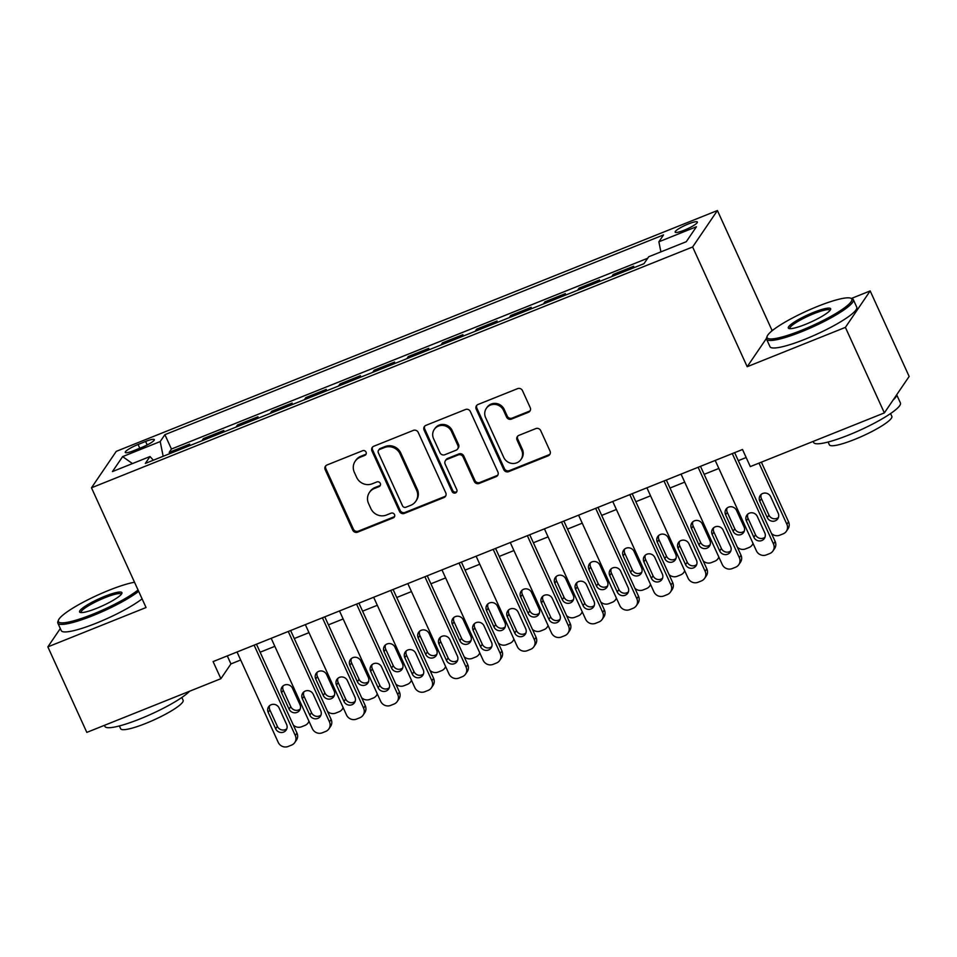 <?xml version="1.0" encoding="UTF-8"?>
<svg xmlns="http://www.w3.org/2000/svg" width="957" height="957" viewBox="0 0 957 957"><rect width="100%" height="100%" fill="white"/><g stroke="black" fill="none" stroke-linecap="round" stroke-linejoin="round"><path stroke-width="1.44" d="M366.053 452.123A2.62 2.488 -145.8 0 0 362.631 450.723L327.007 464.982A3.744 3.553 -145.8 0 0 325.189 469.684L352.726 530.13A3.744 3.553 -145.8 0 0 357.619 532.152L393.231 517.881A2.62 2.488 -145.8 0 0 394.511 514.579A2.62 2.488 -145.8 0 0 391.09 513.179L386.484 515.022A11.974 11.376 -145.8 0 1 370.861 508.574L368.565 503.538A11.974 11.376 -145.8 0 1 369.39 492.508A11.974 11.376 -145.8 0 1 374.39 488.489L379.008 486.646A2.62 2.488 -145.8 0 0 380.276 483.357A2.62 2.488 -145.8 0 0 376.855 481.945L372.249 483.787A11.974 11.376 -145.8 0 1 356.626 477.34L354.329 472.303A11.974 11.376 -145.8 0 1 355.155 461.274A11.974 11.376 -145.8 0 1 360.167 457.267L364.773 455.412A2.62 2.488 -145.8 0 0 366.053 452.123M688.406 223.938A12.202 2.058 -24.5 0 0 675.163 232.156A12.202 2.058 -24.5 0 0 684.123 230.242A12.202 2.058 -24.5 0 0 697.378 222.036A12.202 2.058 -24.5 0 0 688.406 223.938M528.396 412.311A3.744 3.553 -145.8 0 0 530.214 407.61L522.486 390.647A3.744 3.553 -145.8 0 0 517.605 388.638L478.045 404.476A3.744 3.553 -145.8 0 0 476.215 409.177L503.765 469.624A3.744 3.553 -145.8 0 0 508.646 471.645L548.205 455.795A3.744 3.553 -145.8 0 0 550.036 451.094L540.693 430.602A3.744 3.553 -145.8 0 0 535.812 428.592L518.885 435.375A3.744 3.553 -145.8 0 0 517.067 440.076L521.685 450.233A10.013 9.51 -145.8 0 1 512.007 463.427A10.013 9.51 -145.8 0 1 503.753 457.422L485.618 417.623A10.013 9.51 -145.8 0 1 495.307 404.428A10.013 9.51 -145.8 0 1 503.561 410.445L506.576 417.073A3.744 3.553 -145.8 0 0 511.457 419.094L528.396 412.311L529.065 411.319A3.744 3.553 -145.8 0 0 530.25 410.529M766.449 338.395L747.19 366.71L845.39 327.378L884.364 412.898L909.15 376.448L870.176 290.928L851.431 298.44M747.19 366.71L692.629 246.978L91.477 487.795L116.264 451.357L717.415 210.528L692.629 246.978M60.315 628.546L47.85 646.872L146.05 607.528L91.477 487.795M47.85 646.872L86.824 732.392L220.888 678.692L230.936 663.919L240.685 660.007M884.364 412.898L750.3 466.597L742.512 449.503L213.088 661.586L220.888 678.692M418.221 432.42A3.744 3.553 -145.8 0 0 413.34 430.399L373.78 446.249A3.744 3.553 -145.8 0 0 371.95 450.95L399.5 511.397A3.744 3.553 -145.8 0 0 404.38 513.407L443.94 497.556A3.744 3.553 -145.8 0 0 445.771 492.855L418.221 432.42M425.913 425.363L465.473 409.512A3.744 3.553 -145.8 0 1 470.354 411.534L497.903 471.98A3.744 3.553 -145.8 0 1 496.073 476.682L479.146 483.464A3.744 3.553 -145.8 0 1 474.265 481.443L463.092 456.932A3.744 3.553 -145.8 0 0 458.212 454.922L446.979 459.42A3.744 3.553 -145.8 0 0 445.161 464.121L456.788 489.637A2.62 2.488 -145.8 0 1 454.252 493.094A2.62 2.488 -145.8 0 1 452.087 491.515L424.083 430.064A3.744 3.553 -145.8 0 1 425.913 425.363M632.278 268.355L633.713 266.249L613.222 274.456L613.808 275.76M598.125 282.04L599.561 279.934L579.057 288.141L579.655 289.433M563.972 295.725L565.396 293.62L544.904 301.826L545.502 303.118M529.807 309.41L531.243 307.293L510.751 315.511L511.337 316.803M495.654 323.083L497.09 320.978L476.598 329.196L477.184 330.488M461.501 336.768L462.937 334.663L442.445 342.869L443.031 344.173M427.348 350.453L428.772 348.348L408.28 356.554L408.878 357.858M393.183 364.138L394.619 362.033L374.127 370.239L374.713 371.531M359.031 377.824L360.466 375.718L339.974 383.924L340.56 385.216M324.878 391.509L326.313 389.391L305.821 397.61L306.407 398.902M290.725 405.182L292.148 403.076L271.656 411.295L272.255 412.587M256.56 418.867L257.995 416.762L237.503 424.968L238.09 426.272M222.407 432.552L223.842 430.447L203.351 438.653L201.915 440.758M203.937 439.957L203.351 438.653M133.944 450.58L141.457 447.565A11.819 1.986 -24.5 0 0 154.292 439.61A11.819 1.986 -24.5 0 0 145.608 441.464L138.095 444.479A11.819 1.986 -24.5 0 0 125.259 452.434A11.819 1.986 -24.5 0 0 133.944 450.58M660.904 251.87L658.871 241.798L663.56 234.896L164.891 434.669L160.202 441.56L163.169 456.286M658.871 241.798L696.445 226.737L686.265 241.714L648.69 256.763L644.001 263.665L145.332 463.427L150.022 456.537L112.448 471.586L122.628 456.621L160.202 441.56M236.068 427.085L237.503 424.968M270.233 413.4L271.656 411.295M304.386 399.715L305.821 397.61M338.539 386.03L339.974 383.924M372.692 372.345L374.127 370.239M406.845 358.66L408.28 356.554M441.01 344.987L442.445 342.869M475.162 331.301L476.598 329.196M509.315 317.616L510.751 315.511M543.468 303.931L544.904 301.826M577.633 290.246L579.057 288.141M611.786 276.561L613.222 274.456M647.686 258.246L171.435 449.036L169.198 452.338L189.689 444.132L188.254 446.237M845.39 327.378L870.176 290.928M773.531 329.639L771.976 330.261L717.415 210.528M260.125 652.219L274.838 646.322M294.278 638.534L308.991 632.649M328.43 624.849L343.144 618.964M362.595 611.176L377.309 605.279M396.748 597.491L411.462 591.593M430.901 583.806L445.615 577.908M465.054 570.121L479.768 564.223M499.219 556.436L513.933 550.55M533.372 542.763L548.086 536.865M567.525 529.077L582.239 523.18M601.678 515.392L616.392 509.495M635.843 501.707L650.557 495.81M669.996 488.022L684.71 482.125M704.149 474.337L718.863 468.452M738.302 460.664L746.161 457.518M227.287 655.904L230.936 663.919M169.784 453.63L169.198 452.338M171.435 449.036L164.891 434.669M153.371 460.209L150.022 456.537M132.473 463.559L122.628 456.621M771.976 330.261L771.007 331.696M366.136 454.001A2.62 2.488 -145.8 0 1 365.442 454.431L360.837 456.286A11.974 11.376 -145.8 0 0 355.825 460.293L355.155 461.274M369.39 492.508L370.06 491.515A11.974 11.376 -145.8 0 1 375.06 487.508L379.678 485.666A2.62 2.488 -145.8 0 0 380.372 485.235M325.823 465.772A3.744 3.553 -145.8 0 0 325.858 468.703L353.396 529.149A3.744 3.553 -145.8 0 0 358.289 531.159L393.901 516.888A2.62 2.488 -145.8 0 0 394.607 516.469M372.584 447.039A3.744 3.553 -145.8 0 0 372.62 449.969L400.17 510.416A3.744 3.553 -145.8 0 0 405.05 512.426L444.61 496.575A3.744 3.553 -145.8 0 0 445.795 495.786M379.606 449.479A2.62 2.488 -145.8 0 0 378.326 452.769L402.514 505.822A2.62 2.488 -145.8 0 0 405.924 507.234L410.792 505.284A11.974 11.376 -145.8 0 0 415.793 501.277A11.974 11.376 -145.8 0 0 416.618 490.235L400.098 453.977A11.974 11.376 -145.8 0 0 384.463 447.529L379.606 449.479L380.276 448.486A2.62 2.488 -145.8 0 0 379.175 449.371L378.505 450.352M415.793 501.277L416.462 500.296A11.974 11.376 -145.8 0 0 417.288 489.254L416.618 490.235M380.276 448.486L385.133 446.548A11.974 11.376 -145.8 0 1 400.768 452.996L417.288 489.254M445.412 460.664L446.082 459.683A3.744 3.553 -145.8 0 1 447.649 458.427L458.882 453.929A3.744 3.553 -145.8 0 1 463.762 455.951L474.935 480.462A3.744 3.553 -145.8 0 0 479.816 482.472L496.743 475.689A3.744 3.553 -145.8 0 0 497.927 474.899M424.729 426.152A3.744 3.553 -145.8 0 0 424.752 429.083L452.757 490.534A2.62 2.488 -145.8 0 0 456.872 491.515M451.501 431.499A10.013 9.51 -145.8 0 0 434.251 429.454A10.013 9.51 -145.8 0 0 433.569 438.677L439.957 452.697A3.744 3.553 -145.8 0 0 444.838 454.719L456.07 450.221A3.744 3.553 -145.8 0 0 457.889 445.519L451.501 431.499L452.171 430.506A10.013 9.51 -145.8 0 0 434.921 428.473L434.251 429.454M457.637 448.965L458.307 447.984A3.744 3.553 -145.8 0 0 458.559 444.527L457.889 445.519M452.171 430.506L458.559 444.527M486.312 408.4L486.981 407.419A10.013 9.51 -145.8 0 1 504.231 409.452L507.246 416.092A3.744 3.553 -145.8 0 0 512.127 418.101L529.065 411.319M521.003 459.456L521.673 458.475A10.013 9.51 -145.8 0 0 522.355 449.252L521.685 450.233M517.701 436.165A3.744 3.553 -145.8 0 0 517.737 439.096L522.355 449.252M476.861 405.266A3.744 3.553 -145.8 0 0 476.885 408.196L504.435 468.643A3.744 3.553 -145.8 0 0 509.315 470.653L548.875 454.802A3.744 3.553 -145.8 0 0 550.072 454.013M283.009 685.954A6.101 5.802 -145.8 0 0 283.26 690.236L290.749 706.649A6.101 5.802 -145.8 0 0 300.247 709.017M299.996 704.735L292.519 688.322A6.101 5.802 -145.8 0 0 282.004 687.078A6.101 5.802 -145.8 0 0 281.585 692.701L289.074 709.113A6.101 5.802 -145.8 0 0 299.577 710.357A6.101 5.802 -145.8 0 0 299.996 704.735M293.332 725.071A7.632 7.249 -145.8 0 0 301.563 726.77L304.972 725.406A7.632 7.249 -145.8 0 0 308.979 721.231M254.107 645.15L295.294 735.526A7.632 7.249 -145.8 0 1 291.574 745.096L288.165 746.472A7.632 7.249 -145.8 0 1 278.212 742.357L237.025 651.992M294.768 742.548L296.443 740.084A7.632 7.249 34.2 0 0 296.969 733.062L256.476 644.205M286.598 724.437A6.101 5.802 34.2 0 1 280.7 732.476A6.101 5.802 34.2 0 1 275.676 728.815L268.187 712.391A6.101 5.802 34.2 0 1 274.097 704.352A6.101 5.802 34.2 0 1 279.121 708.013L286.598 724.437M286.849 728.708A6.101 5.802 34.2 0 1 277.351 726.351L269.862 709.938A6.101 5.802 34.2 0 1 269.611 705.656M134.518 582.239A46.534 7.835 -24.5 0 0 108.919 590.29A46.534 7.835 -24.5 0 0 58.473 620.1A46.534 7.835 -24.5 0 0 92.578 614.322A46.534 7.835 -24.5 0 0 138.047 589.99M138.657 591.33A47.671 8.027 155.5 0 1 92.841 615.65A47.671 8.027 155.5 0 1 57.839 623.103A47.671 8.027 155.5 0 1 57.898 621.572L58.473 620.1M104.839 596.295A23.267 3.912 155.5 0 1 121.886 593.412A23.267 3.912 155.5 0 1 96.657 608.317A23.267 3.912 155.5 0 1 80.161 612.42A23.267 3.912 155.5 0 1 104.839 596.295M121.372 594.249A22.119 3.72 -24.5 0 0 121.348 594.165A22.119 3.72 -24.5 0 0 105.103 597.623A22.119 3.72 -24.5 0 0 81.082 612.504A22.119 3.72 -24.5 0 0 81.13 612.588M189.606 691.217A47.671 8.027 155.5 0 1 139.925 718.958A47.671 8.027 155.5 0 1 104.923 726.423L104.433 725.346M181.842 697.486L183.122 700.285A34.32 5.778 155.5 0 1 145.859 723.384A34.32 5.778 155.5 0 1 120.654 728.756L119.374 725.944M142.091 598.855A47.671 8.027 155.5 0 1 96.274 623.174A47.671 8.027 155.5 0 1 61.26 630.627L57.839 623.103M817.649 306.372A46.534 7.835 -24.5 0 0 767.203 336.182A46.534 7.835 -24.5 0 0 801.308 330.404A46.534 7.835 -24.5 0 0 850.641 298.153A46.534 7.835 -24.5 0 0 817.649 306.372M850.641 298.153L852.125 298.68A47.671 8.027 155.5 0 1 853.333 299.637A47.671 8.027 155.5 0 1 801.571 331.72A47.671 8.027 155.5 0 1 766.569 339.185A47.671 8.027 155.5 0 1 766.641 337.642L767.203 336.182M813.57 312.377A23.267 3.912 155.5 0 1 830.616 309.482A23.267 3.912 155.5 0 1 805.399 324.399A23.267 3.912 155.5 0 1 788.903 328.502A23.267 3.912 155.5 0 1 813.57 312.377M830.114 310.319A22.119 3.72 -24.5 0 0 830.078 310.235A22.119 3.72 -24.5 0 0 813.833 313.693A22.119 3.72 -24.5 0 0 789.824 328.586A22.119 3.72 -24.5 0 0 789.86 328.658M896.685 394.774L900.417 402.957A47.671 8.027 155.5 0 1 848.656 435.04A47.671 8.027 155.5 0 1 813.653 442.493L813.163 441.416M890.572 413.556L891.852 416.355A34.32 5.778 155.5 0 1 854.589 439.454A34.32 5.778 155.5 0 1 829.384 444.826L828.104 442.026M853.333 299.637L856.754 307.173A47.671 8.027 155.5 0 1 805.004 339.245A47.671 8.027 155.5 0 1 770.002 346.709L766.569 339.185M896.637 394.858A47.671 8.027 155.5 0 1 893.096 400.05M317.174 672.281A6.101 5.802 -145.8 0 0 317.413 676.551L324.902 692.976A6.101 5.802 -145.8 0 0 334.412 695.332M334.16 691.05L326.672 674.637A6.101 5.802 -145.8 0 0 316.169 673.393A6.101 5.802 -145.8 0 0 315.738 679.015L323.227 695.428A6.101 5.802 -145.8 0 0 333.742 696.672A6.101 5.802 -145.8 0 0 334.16 691.05M327.485 711.398A7.632 7.249 -145.8 0 0 335.716 713.085L339.125 711.721A7.632 7.249 -145.8 0 0 343.132 707.546M351.327 658.595A6.101 5.802 -145.8 0 0 351.578 662.866L359.054 679.291A6.101 5.802 -145.8 0 0 368.565 681.647M368.313 677.377L360.825 660.952A6.101 5.802 -145.8 0 0 350.322 659.708A6.101 5.802 -145.8 0 0 349.903 665.33L357.38 681.755A6.101 5.802 -145.8 0 0 367.895 682.987A6.101 5.802 -145.8 0 0 368.313 677.377M361.638 697.713A7.632 7.249 -145.8 0 0 369.869 699.4L373.29 698.036A7.632 7.249 -145.8 0 0 377.285 693.873M385.48 644.91A6.101 5.802 -145.8 0 0 385.731 649.181L393.219 665.605A6.101 5.802 -145.8 0 0 402.718 667.962M402.466 663.691L394.99 647.267A6.101 5.802 -145.8 0 0 384.475 646.023A6.101 5.802 -145.8 0 0 384.056 651.645L391.545 668.07A6.101 5.802 -145.8 0 0 402.048 669.314A6.101 5.802 -145.8 0 0 402.466 663.691M395.791 684.028A7.632 7.249 -145.8 0 0 404.021 685.714L407.443 684.351A7.632 7.249 -145.8 0 0 411.438 680.188M419.633 631.225A6.101 5.802 -145.8 0 0 419.884 635.496L427.372 651.92A6.101 5.802 -145.8 0 0 436.87 654.277M436.619 650.006L429.143 633.582A6.101 5.802 -145.8 0 0 418.628 632.338A6.101 5.802 -145.8 0 0 418.209 637.96L425.698 654.385A6.101 5.802 -145.8 0 0 436.201 655.629A6.101 5.802 -145.8 0 0 436.619 650.006M429.944 670.343A7.632 7.249 -145.8 0 0 438.186 672.041L441.596 670.666A7.632 7.249 -145.8 0 0 445.603 666.503M288.26 631.476L329.447 721.841A7.632 7.249 -145.8 0 1 325.727 731.411L322.318 732.787A7.632 7.249 -145.8 0 1 312.365 728.684L271.19 638.307M328.921 728.863L330.596 726.399A7.632 7.249 34.2 0 0 331.122 719.377L290.629 630.519M320.762 710.752A6.101 5.802 34.2 0 1 314.853 718.791A6.101 5.802 34.2 0 1 309.829 715.13L302.34 698.718A6.101 5.802 34.2 0 1 308.25 690.667A6.101 5.802 34.2 0 1 313.274 694.339L320.762 710.752M321.014 715.035A6.101 5.802 34.2 0 1 311.503 712.666L304.015 696.253A6.101 5.802 34.2 0 1 303.776 691.971M322.413 617.791L363.6 708.156A7.632 7.249 -145.8 0 1 359.892 717.738L356.471 719.102A7.632 7.249 -145.8 0 1 346.518 714.999L305.343 624.634M363.074 715.178L364.749 712.714A7.632 7.249 34.2 0 0 365.275 705.692L324.782 616.834M354.915 697.067A6.101 5.802 34.2 0 1 349.018 705.118A6.101 5.802 34.2 0 1 343.982 701.445L336.505 685.033A6.101 5.802 34.2 0 1 342.403 676.982A6.101 5.802 34.2 0 1 347.427 680.654L354.915 697.067M355.167 701.349A6.101 5.802 34.2 0 1 345.656 698.993L338.18 682.568A6.101 5.802 34.2 0 1 337.929 678.298M356.578 604.106L397.753 694.471A7.632 7.249 -145.8 0 1 394.045 704.053L390.623 705.417A7.632 7.249 -145.8 0 1 380.683 701.314L339.496 610.949M397.239 701.493L398.913 699.041A7.632 7.249 34.2 0 0 399.428 692.007L358.935 603.161M389.068 683.394A6.101 5.802 34.2 0 1 383.171 691.433A6.101 5.802 34.2 0 1 378.147 687.772L370.658 671.347A6.101 5.802 34.2 0 1 376.556 663.309A6.101 5.802 34.2 0 1 381.592 666.969L389.068 683.394M389.32 687.664A6.101 5.802 34.2 0 1 379.821 685.308L372.333 668.883A6.101 5.802 34.2 0 1 372.082 664.613M390.731 590.421L431.918 680.786A7.632 7.249 -145.8 0 1 428.198 690.368L424.788 691.732A7.632 7.249 -145.8 0 1 414.836 687.628L373.649 597.264M431.392 687.82L433.066 685.356A7.632 7.249 34.2 0 0 433.593 678.322L393.1 589.476M423.221 669.709A6.101 5.802 34.2 0 1 417.324 677.747A6.101 5.802 34.2 0 1 412.3 674.087L404.811 657.662A6.101 5.802 34.2 0 1 410.72 649.624A6.101 5.802 34.2 0 1 415.745 653.284L423.221 669.709M423.473 673.979A6.101 5.802 34.2 0 1 413.974 671.623L406.486 655.198A6.101 5.802 34.2 0 1 406.235 650.927M453.797 617.54A6.101 5.802 -145.8 0 0 454.037 621.823L461.525 638.235A6.101 5.802 -145.8 0 0 471.023 640.592M470.784 636.321L463.296 619.897A6.101 5.802 -145.8 0 0 452.781 618.665A6.101 5.802 -145.8 0 0 452.362 624.275L459.85 640.7A6.101 5.802 -145.8 0 0 470.365 641.944A6.101 5.802 -145.8 0 0 470.784 636.321M464.109 656.658A7.632 7.249 -145.8 0 0 472.339 658.356L475.749 656.981A7.632 7.249 -145.8 0 0 479.756 652.818M424.884 576.736L466.071 667.101A7.632 7.249 -145.8 0 1 462.351 676.683L458.941 678.058A7.632 7.249 -145.8 0 1 448.989 673.943L407.814 583.579M465.545 674.135L467.219 671.67A7.632 7.249 34.2 0 0 467.746 664.648L427.253 575.791M457.386 656.024A6.101 5.802 34.2 0 1 451.477 664.062A6.101 5.802 34.2 0 1 446.452 660.402L438.964 643.977A6.101 5.802 34.2 0 1 444.873 635.938A6.101 5.802 34.2 0 1 449.898 639.599L457.386 656.024M457.625 660.294A6.101 5.802 34.2 0 1 448.127 657.938L440.639 641.513A6.101 5.802 34.2 0 1 440.399 637.242M487.95 603.855A6.101 5.802 -145.8 0 0 488.202 608.138L495.678 624.55A6.101 5.802 -145.8 0 0 505.188 626.919M504.937 622.636L497.449 606.224A6.101 5.802 -145.8 0 0 486.946 604.98A6.101 5.802 -145.8 0 0 486.527 610.602L494.003 627.014A6.101 5.802 -145.8 0 0 504.518 628.259A6.101 5.802 -145.8 0 0 504.937 622.636M498.262 642.984A7.632 7.249 -145.8 0 0 506.492 644.671L509.914 643.307A7.632 7.249 -145.8 0 0 513.909 639.132M459.037 563.051L500.224 653.428A7.632 7.249 -145.8 0 1 496.516 662.998L493.094 664.373A7.632 7.249 -145.8 0 1 483.141 660.27L441.967 569.894M499.698 660.45L501.372 657.985A7.632 7.249 34.2 0 0 501.899 650.963L461.406 562.106M491.539 642.338A6.101 5.802 34.2 0 1 485.642 650.377A6.101 5.802 34.2 0 1 480.605 646.717L473.129 630.292A6.101 5.802 34.2 0 1 479.026 622.253A6.101 5.802 34.2 0 1 484.051 625.914L491.539 642.338M491.79 646.609A6.101 5.802 34.2 0 1 482.28 644.252L474.804 627.84A6.101 5.802 34.2 0 1 474.552 623.557M522.103 590.182A6.101 5.802 -145.8 0 0 522.355 594.453L529.831 610.877A6.101 5.802 -145.8 0 0 539.341 613.234M539.09 608.951L531.614 592.539A6.101 5.802 -145.8 0 0 521.098 591.294A6.101 5.802 -145.8 0 0 520.68 596.917L528.156 613.329A6.101 5.802 -145.8 0 0 538.671 614.573A6.101 5.802 -145.8 0 0 539.09 608.951M532.415 629.299A7.632 7.249 -145.8 0 0 540.645 630.986L544.066 629.622A7.632 7.249 -145.8 0 0 548.062 625.459M493.202 549.378L534.377 639.743A7.632 7.249 -145.8 0 1 530.668 649.313L527.247 650.688A7.632 7.249 -145.8 0 1 517.306 646.585L476.119 556.208M533.85 646.765L535.525 644.3A7.632 7.249 34.2 0 0 536.052 637.278L495.559 548.421M525.692 628.653A6.101 5.802 34.2 0 1 519.795 636.692A6.101 5.802 34.2 0 1 514.758 633.032L507.282 616.619A6.101 5.802 34.2 0 1 513.179 608.568A6.101 5.802 34.2 0 1 518.216 612.241L525.692 628.653M525.943 632.936A6.101 5.802 34.2 0 1 516.433 630.567L508.957 614.155A6.101 5.802 34.2 0 1 508.705 609.872M556.256 576.497A6.101 5.802 -145.8 0 0 556.507 580.767L563.996 597.192A6.101 5.802 -145.8 0 0 573.494 599.549M573.243 595.278L565.766 578.853A6.101 5.802 -145.8 0 0 555.251 577.609A6.101 5.802 -145.8 0 0 554.833 583.232L562.321 599.656A6.101 5.802 -145.8 0 0 572.824 600.888A6.101 5.802 -145.8 0 0 573.243 595.278M566.568 615.614A7.632 7.249 -145.8 0 0 574.81 617.301L578.219 615.937A7.632 7.249 -145.8 0 0 582.227 611.774M527.355 535.693L568.542 626.057A7.632 7.249 -145.8 0 1 564.821 635.639L561.412 637.003A7.632 7.249 -145.8 0 1 551.459 632.9L510.272 542.535M568.015 633.079L569.69 630.615A7.632 7.249 34.2 0 0 570.216 623.593L529.723 534.748M559.845 614.968A6.101 5.802 34.2 0 1 553.947 623.019A6.101 5.802 34.2 0 1 548.923 619.346L541.435 602.934A6.101 5.802 34.2 0 1 547.332 594.883A6.101 5.802 34.2 0 1 552.368 598.556L559.845 614.968M560.096 619.251A6.101 5.802 34.2 0 1 550.598 616.894L543.109 600.47A6.101 5.802 34.2 0 1 542.858 596.199M590.421 562.812A6.101 5.802 -145.8 0 0 590.66 567.082L598.149 583.507A6.101 5.802 -145.8 0 0 607.647 585.863M607.408 581.593L599.919 565.168A6.101 5.802 -145.8 0 0 589.404 563.924A6.101 5.802 -145.8 0 0 588.986 569.547L596.474 585.971A6.101 5.802 -145.8 0 0 606.989 587.215A6.101 5.802 -145.8 0 0 607.408 581.593M600.733 601.929A7.632 7.249 -145.8 0 0 608.963 603.616L612.372 602.252A7.632 7.249 -145.8 0 0 616.38 598.089M561.508 522.008L602.695 612.372A7.632 7.249 -145.8 0 1 598.974 621.954L595.565 623.318A7.632 7.249 -145.8 0 1 585.612 619.215L544.425 528.85M602.168 619.394L603.843 616.942A7.632 7.249 34.2 0 0 604.369 609.908L563.876 521.063M594.01 601.295A6.101 5.802 34.2 0 1 588.1 609.334A6.101 5.802 34.2 0 1 583.076 605.673L575.588 589.249A6.101 5.802 34.2 0 1 581.497 581.21A6.101 5.802 34.2 0 1 586.521 584.871L594.01 601.295M594.249 605.566A6.101 5.802 34.2 0 1 584.751 603.209L577.262 586.785A6.101 5.802 34.2 0 1 577.023 582.514M624.574 549.127A6.101 5.802 -145.8 0 0 624.825 553.397L632.302 569.822A6.101 5.802 -145.8 0 0 641.812 572.178M641.561 567.908L634.072 551.483A6.101 5.802 -145.8 0 0 623.569 550.239A6.101 5.802 -145.8 0 0 623.151 555.861L630.627 572.286A6.101 5.802 -145.8 0 0 641.142 573.53A6.101 5.802 -145.8 0 0 641.561 567.908M634.886 588.244A7.632 7.249 -145.8 0 0 643.116 589.943L646.537 588.567A7.632 7.249 -145.8 0 0 650.533 584.404M595.661 508.323L636.848 598.687A7.632 7.249 -145.8 0 1 633.139 608.269L629.718 609.633A7.632 7.249 -145.8 0 1 619.765 605.53L578.59 515.165M636.321 605.721L637.996 603.257A7.632 7.249 34.2 0 0 638.522 596.223L598.029 507.377M628.163 587.61A6.101 5.802 34.2 0 1 622.265 595.649A6.101 5.802 34.2 0 1 617.229 591.988L609.753 575.564A6.101 5.802 34.2 0 1 615.65 567.525A6.101 5.802 34.2 0 1 620.674 571.185L628.163 587.61M628.414 591.881A6.101 5.802 34.2 0 1 618.904 589.524L611.427 573.099A6.101 5.802 34.2 0 1 611.176 568.829M658.727 535.442A6.101 5.802 -145.8 0 0 658.978 539.724L666.455 556.137A6.101 5.802 -145.8 0 0 675.965 558.493M675.714 554.223L668.237 537.798A6.101 5.802 -145.8 0 0 657.722 536.566A6.101 5.802 -145.8 0 0 657.303 542.176L664.78 558.601A6.101 5.802 -145.8 0 0 675.295 559.845A6.101 5.802 -145.8 0 0 675.714 554.223M669.039 574.559A7.632 7.249 -145.8 0 0 677.269 576.258L680.69 574.882A7.632 7.249 -145.8 0 0 684.686 570.719M629.826 494.637L671.001 585.002A7.632 7.249 -145.8 0 1 667.292 594.584L663.871 595.96A7.632 7.249 -145.8 0 1 653.93 591.845L612.743 501.48M670.474 592.036L672.149 589.572A7.632 7.249 34.2 0 0 672.675 582.55L632.182 493.692M662.316 573.925A6.101 5.802 34.2 0 1 656.418 581.964A6.101 5.802 34.2 0 1 651.382 578.303L643.905 561.879A6.101 5.802 34.2 0 1 649.803 553.84A6.101 5.802 34.2 0 1 654.839 557.5L662.316 573.925M662.567 578.195A6.101 5.802 34.2 0 1 653.057 575.839L645.58 559.414A6.101 5.802 34.2 0 1 645.329 555.144M692.88 521.756A6.101 5.802 -145.8 0 0 693.131 526.039L700.62 542.452A6.101 5.802 -145.8 0 0 710.118 544.82M709.867 540.538L702.39 524.125A6.101 5.802 -145.8 0 0 691.875 522.881A6.101 5.802 -145.8 0 0 691.456 528.503L698.945 544.916A6.101 5.802 -145.8 0 0 709.448 546.16A6.101 5.802 -145.8 0 0 709.867 540.538M703.192 560.886A7.632 7.249 -145.8 0 0 711.434 562.572L714.843 561.209A7.632 7.249 -145.8 0 0 718.839 557.034M663.979 480.952L705.153 571.329A7.632 7.249 -145.8 0 1 701.445 580.899L698.036 582.275A7.632 7.249 -145.8 0 1 688.083 578.172L646.896 487.795M704.639 578.351L706.314 575.887A7.632 7.249 34.2 0 0 706.828 568.865L666.347 480.007M696.469 560.24A6.101 5.802 34.2 0 1 690.571 568.279A6.101 5.802 34.2 0 1 685.547 564.618L678.058 548.194A6.101 5.802 34.2 0 1 683.956 540.155A6.101 5.802 34.2 0 1 688.992 543.815L696.469 560.24M696.72 564.51A6.101 5.802 34.2 0 1 687.222 562.154L679.733 545.741A6.101 5.802 34.2 0 1 679.482 541.459M727.045 508.083A6.101 5.802 -145.8 0 0 727.284 512.354L734.773 528.778A6.101 5.802 -145.8 0 0 744.271 531.135M744.032 526.852L736.543 510.44A6.101 5.802 -145.8 0 0 726.028 509.196A6.101 5.802 -145.8 0 0 725.609 514.818L733.098 531.231A6.101 5.802 -145.8 0 0 743.613 532.475A6.101 5.802 -145.8 0 0 744.032 526.852M737.357 547.201A7.632 7.249 -145.8 0 0 745.587 548.887L748.996 547.524A7.632 7.249 -145.8 0 0 753.003 543.361M698.132 467.279L739.318 557.644A7.632 7.249 -145.8 0 1 735.598 567.226L732.189 568.59A7.632 7.249 -145.8 0 1 722.236 564.486L681.049 474.11M738.792 564.666L740.467 562.202A7.632 7.249 34.2 0 0 740.993 555.18L700.5 466.322M730.634 546.555A6.101 5.802 34.2 0 1 724.724 554.593A6.101 5.802 34.2 0 1 719.7 550.933L712.211 534.52A6.101 5.802 34.2 0 1 718.121 526.47A6.101 5.802 34.2 0 1 723.145 530.142L730.634 546.555M730.873 550.837A6.101 5.802 34.2 0 1 721.375 548.469L713.886 532.056A6.101 5.802 34.2 0 1 713.647 527.774M759.009 463.116L786.869 524.257L788.544 521.792A7.632 7.249 34.2 0 1 788.018 528.826L786.343 531.291A7.632 7.249 -145.8 0 0 786.869 524.257M761.365 462.171L788.544 521.792M761.198 494.398A6.101 5.802 -145.8 0 0 761.449 498.669L768.926 515.093A6.101 5.802 -145.8 0 0 778.436 517.45M778.185 513.179L770.696 496.755A6.101 5.802 -145.8 0 0 760.193 495.511A6.101 5.802 -145.8 0 0 759.774 501.133L767.251 517.558A6.101 5.802 -145.8 0 0 777.766 518.802A6.101 5.802 -145.8 0 0 778.185 513.179M771.509 533.516A7.632 7.249 -145.8 0 0 779.74 535.202L783.161 533.839A7.632 7.249 -145.8 0 0 786.343 531.291M732.284 453.594L773.471 543.959A7.632 7.249 -145.8 0 1 769.763 553.541L766.342 554.904A7.632 7.249 -145.8 0 1 756.389 550.801L715.214 460.437M772.945 550.981L774.62 548.517A7.632 7.249 34.2 0 0 775.146 541.495L734.653 452.649M764.787 532.87A6.101 5.802 34.2 0 1 758.889 540.92A6.101 5.802 34.2 0 1 753.853 537.248L746.376 520.835A6.101 5.802 34.2 0 1 752.274 512.796A6.101 5.802 34.2 0 1 757.298 516.457L764.787 532.87M765.038 537.152A6.101 5.802 34.2 0 1 755.528 534.796L748.051 518.371A6.101 5.802 34.2 0 1 747.8 514.1M139.806 448.235L138.095 444.479M147.199 444.957L145.608 441.464M360.837 456.286L360.167 457.267M379.678 485.666L379.008 486.646M375.06 487.508L374.39 488.489M393.901 516.888L393.231 517.881M358.289 531.159L357.619 532.152M353.396 529.149L352.726 530.13M325.858 468.703L325.189 469.684M365.442 454.431L364.773 455.412M444.61 496.575L443.94 497.556M405.05 512.426L404.38 513.407M400.17 510.416L399.5 511.397M372.62 449.969L371.95 450.95M400.768 452.996L400.098 453.977M385.133 446.548L384.463 447.529M496.743 475.689L496.073 476.682M479.816 482.472L479.146 483.464M474.935 480.462L474.265 481.443M463.762 455.951L463.092 456.932M458.882 453.929L458.212 454.922M447.649 458.427L446.979 459.42M452.757 490.534L452.087 491.515M424.752 429.083L424.083 430.064M512.127 418.101L511.457 419.094M507.246 416.092L506.576 417.073M504.231 409.452L503.561 410.445M517.737 439.096L517.067 440.076M548.875 454.802L548.205 455.795M509.315 470.653L508.646 471.645M504.435 468.643L503.765 469.624M476.885 408.196L476.215 409.177M290.749 706.649L289.074 709.113M283.26 690.236L281.585 692.701M296.969 733.062L295.294 735.526M275.676 728.815L277.351 726.351M268.187 712.391L269.862 709.938M324.902 692.976L323.227 695.428M317.413 676.551L315.738 679.015M359.054 679.291L357.38 681.755M351.578 662.866L349.903 665.33M393.219 665.605L391.545 668.07M385.731 649.181L384.056 651.645M427.372 651.92L425.698 654.385M419.884 635.496L418.209 637.96M331.122 719.377L329.447 721.841M309.829 715.13L311.503 712.666M302.34 698.718L304.015 696.253M365.275 705.692L363.6 708.156M343.982 701.445L345.656 698.993M336.505 685.033L338.18 682.568M399.428 692.007L397.753 694.471M378.147 687.772L379.821 685.308M370.658 671.347L372.333 668.883M433.593 678.322L431.918 680.786M412.3 674.087L413.974 671.623M404.811 657.662L406.486 655.198M461.525 638.235L459.85 640.7M454.037 621.823L452.362 624.275M467.746 664.648L466.071 667.101M446.452 660.402L448.127 657.938M438.964 643.977L440.639 641.513M495.678 624.55L494.003 627.014M488.202 608.138L486.527 610.602M501.899 650.963L500.224 653.428M480.605 646.717L482.28 644.252M473.129 630.292L474.804 627.84M529.831 610.877L528.156 613.329M522.355 594.453L520.68 596.917M536.052 637.278L534.377 639.743M514.758 633.032L516.433 630.567M507.282 616.619L508.957 614.155M563.996 597.192L562.321 599.656M556.507 580.767L554.833 583.232M570.216 623.593L568.542 626.057M548.923 619.346L550.598 616.894M541.435 602.934L543.109 600.47M598.149 583.507L596.474 585.971M590.66 567.082L588.986 569.547M604.369 609.908L602.695 612.372M583.076 605.673L584.751 603.209M575.588 589.249L577.262 586.785M632.302 569.822L630.627 572.286M624.825 553.397L623.151 555.861M638.522 596.223L636.848 598.687M617.229 591.988L618.904 589.524M609.753 575.564L611.427 573.099M666.455 556.137L664.78 558.601M658.978 539.724L657.303 542.176M672.675 582.55L671.001 585.002M651.382 578.303L653.057 575.839M643.905 561.879L645.58 559.414M700.62 542.452L698.945 544.916M693.131 526.039L691.456 528.503M706.828 568.865L705.153 571.329M685.547 564.618L687.222 562.154M678.058 548.194L679.733 545.741M734.773 528.778L733.098 531.231M727.284 512.354L725.609 514.818M740.993 555.18L739.318 557.644M719.7 550.933L721.375 548.469M712.211 534.52L713.886 532.056M768.926 515.093L767.251 517.558M761.449 498.669L759.774 501.133M775.146 541.495L773.471 543.959M753.853 537.248L755.528 534.796M746.376 520.835L748.051 518.371M308.166 722.846L309.087 721.482M342.319 709.161L343.24 707.809M376.472 695.476L377.405 694.124M410.637 681.803L411.558 680.439M444.79 668.118L445.711 666.754M478.943 654.432L479.864 653.069M513.096 640.747L514.029 639.384M547.248 627.062L548.182 625.711M581.413 613.389L582.335 612.025M615.566 599.704L616.487 598.34M649.719 586.019L650.652 584.655M683.872 572.334L684.805 570.97M718.037 558.649L718.958 557.285M752.19 544.964L753.111 543.612"/></g></svg>
